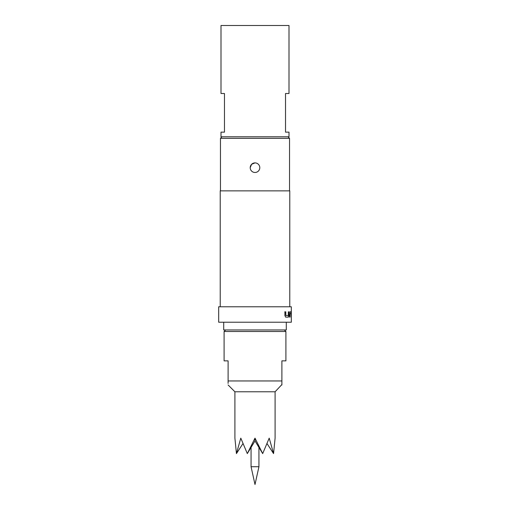<?xml version="1.0" encoding="UTF-8"?>
<svg xmlns="http://www.w3.org/2000/svg" width="510" height="510" viewBox="0 0 510 510"><rect width="100%" height="100%" fill="white"/><g stroke="black" fill="none" stroke-linecap="round" stroke-linejoin="round"><path stroke-width="0.76" d="M291.121 311.839L290.604 311.839L291.121 311.839M290.611 313.459L291.121 313.459M258.94 447.295L258.94 466.726L251.06 466.726L251.06 447.295M251.06 466.726L255 484.5L258.94 466.726M242.932 443.643L236.436 453.594L234.906 438.135L236.436 453.594L240.797 438.135L247.312 453.594L255 440.927L262.688 453.594L255 438.135L247.312 453.594M281.89 384.553L275.094 391.776L275.094 438.135L273.564 453.594L267.068 443.643M255 172.476A4.794 4.794 0 0 1 250.206 167.682L251.615 164.297L255 162.894A4.794 4.794 0 0 1 259.794 167.682A4.794 4.794 0 0 1 255 172.476M284.363 329.957L285.906 331.5L285.906 360.863L281.89 360.863L281.89 380.957L228.11 380.957L228.11 383.386M225.637 329.957L224.094 331.5L224.094 360.863L228.11 360.863L228.11 381.633M275.094 391.776L234.906 391.776L228.11 384.973M281.89 382.857L281.89 383.386M286.295 322.224L286.295 329.957L223.705 329.957L223.705 322.224M224.476 132.135L221.002 132.135L221.002 136.776L288.998 136.776L288.998 132.135L285.523 132.135L285.523 93.502L288.998 93.502L288.998 25.5L221.002 25.5L221.002 93.502L224.476 93.502L224.476 132.135M222.003 136.776L220.46 138.318L220.46 190.861M287.997 136.776L289.54 138.318L220.46 138.318M289.992 311.839L291.082 311.839L291.223 317.137L291.057 313.459L290.05 313.459L290.018 317.137L289.552 317.137L289.992 311.839M288.947 311.839L288.947 315.626L288.373 317.137L285.734 317.137L284.905 315.626L284.905 311.839L285.791 311.839L285.849 315.518L288.29 315.518L288.335 311.839L288.947 311.839L288.947 315.626M291.318 306.771L218.682 306.771L218.682 322.224L291.318 322.224L291.318 306.771M289.776 306.771L289.776 190.861L220.224 190.861L220.224 306.771M289.54 138.318L289.54 190.861M262.688 453.594L269.203 438.135L273.564 453.594L275.094 438.135M234.906 391.776L234.906 438.135M255 438.135L255 440.927M291.274 311.839L290.757 311.839M281.89 384.973L281.89 380.957M285.906 331.5L224.094 331.5M250.206 167.682A4.794 4.794 0 0 1 255 162.894M289.839 311.839L290.923 311.839L291.223 313.35M290.898 313.459L290.018 313.567M289.871 313.567L289.871 317.137M291.07 313.35L291.223 317.137M288.8 315.626L288.233 317.137L285.606 317.137M284.778 311.839L285.664 311.839L285.849 315.518"/></g></svg>
